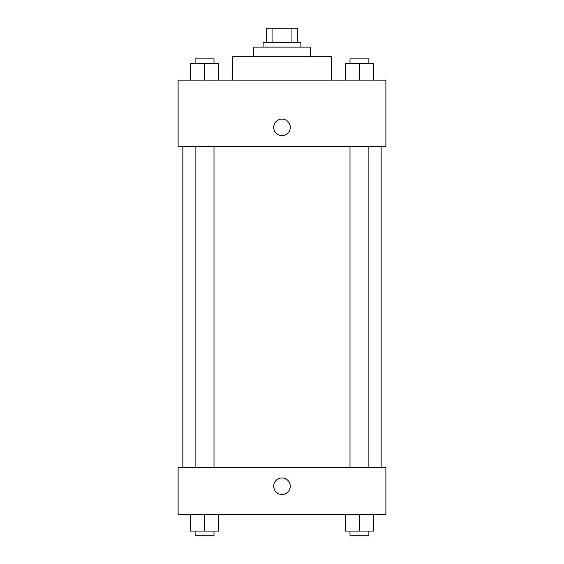 <?xml version="1.0" encoding="UTF-8"?>
<svg xmlns="http://www.w3.org/2000/svg" width="564" height="564" viewBox="0 0 564 564"><rect width="100%" height="100%" fill="white"/><g stroke="black" fill="none" stroke-linecap="round" stroke-linejoin="round"><path stroke-width="0.85" d="M272.059 42.363L272.059 28.2L266.652 28.2L266.652 42.363L266.652 28.2M272.059 28.2L297.348 28.2L297.348 42.363M291.94 42.363L291.94 28.2M263.113 47.087L263.113 42.363L300.887 42.363L300.887 47.087M253.666 56.534L253.666 47.087L310.334 47.087L310.334 56.534M232.417 80.137L232.417 56.534L331.583 56.534L331.583 80.137M178.118 80.137L385.882 80.137L385.882 146.245L178.118 146.245L178.118 80.137M273.737 127.358A8.263 8.263 0 0 1 286.131 120.202A8.263 8.263 0 0 1 286.131 134.514A8.263 8.263 0 0 1 273.737 127.358M178.118 467.33L385.882 467.33L385.882 514.551L178.118 514.551L178.118 467.33M282 494.487A8.263 8.263 0 0 1 274.844 482.086A8.263 8.263 0 0 1 289.156 482.086A8.263 8.263 0 0 1 282 494.487M345.274 514.551L345.274 531.076L373.601 531.076L373.601 514.551L373.601 531.076M359.437 531.076L359.437 514.551M368.884 531.076L368.884 535.8L349.997 535.8L349.997 531.076M190.399 514.551L190.399 531.076L218.726 531.076L218.726 514.551L218.726 531.076M204.563 531.076L204.563 514.551M214.003 531.076L214.003 535.8L195.116 535.8L195.116 531.076M345.274 80.137L345.274 63.612L373.601 63.612L373.601 80.137L373.601 63.612M359.437 80.137L359.437 63.612M368.884 63.612L368.884 58.889L349.997 58.889L349.997 63.612M190.399 80.137L190.399 63.612L218.726 63.612L218.726 80.137L218.726 63.612M204.563 80.137L204.563 63.612M214.003 63.612L214.003 58.889L195.116 58.889L195.116 63.612M381.158 467.33L381.158 146.245M182.842 467.33L182.842 146.245M349.997 146.245L349.997 467.33M368.884 146.245L368.884 467.33M214.003 467.33L214.003 146.245M195.116 467.33L195.116 146.245"/></g></svg>
